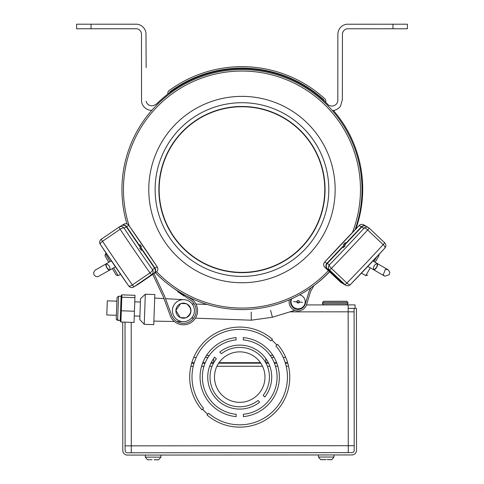 <?xml version="1.0" encoding="UTF-8"?>
<svg xmlns="http://www.w3.org/2000/svg" width="484" height="484" viewBox="0 0 484 484"><rect width="100%" height="100%" fill="white"/><g stroke="black" fill="none" stroke-linecap="round" stroke-linejoin="round"><path stroke-width="0.73" d="M203.546 408.23L202.627 409.149A49.029 49.029 0 0 0 207.727 414.25L208.652 413.324A47.722 47.722 0 0 0 273.496 410.825A47.722 47.722 0 0 0 275.904 345.981L276.836 345.05A49.029 49.029 0 0 0 271.73 339.956L270.804 340.887A47.722 47.722 0 0 0 205.96 343.38A47.722 47.722 0 0 0 203.546 408.23M219.778 352.086A31.998 31.998 0 0 1 264.772 397.019L263.127 395.38A29.687 29.687 0 0 0 221.424 353.725L219.778 352.086M236.095 339.919A37.365 37.365 0 0 0 236.144 414.298L236.144 416.615A39.676 39.676 0 0 1 236.095 337.596L236.095 339.919M243.307 337.596A39.676 39.676 0 0 1 243.361 416.609L243.355 414.292A37.365 37.365 0 0 0 243.307 339.913L243.307 337.596M216.324 358.832A29.687 29.687 0 0 0 258.032 400.48L259.672 402.125A31.998 31.998 0 0 1 214.684 357.192L216.324 358.832M239.707 351.856A25.247 25.247 0 0 1 261.596 389.717A25.247 25.247 0 0 1 217.873 389.741A25.247 25.247 0 0 1 239.707 351.856M122.712 322.066L122.797 450.471A4.616 4.616 0 0 0 127.419 455.081L351.898 454.936A4.616 4.616 0 0 0 356.508 450.314L356.418 308.356L348.165 308.362M304.454 304.932L304.926 304.932L305.259 304.012L304.926 304.932M306.481 304.926L355.087 304.896L355.087 308.356M348.256 452.631L348.256 445.704L354.197 445.704M131.2 322.374L131.285 452.77M289.874 311.865L348.165 311.823L348.165 304.902M354.113 311.823L348.165 311.823L348.256 445.704L125.102 445.849M207.709 414.268A49.047 49.047 0 0 1 202.602 409.174L201.913 409.863A50.034 50.034 0 0 1 204.327 341.752A50.034 50.034 0 0 1 272.438 339.248L271.742 339.943A49.047 49.047 0 0 1 276.842 345.044L277.544 344.348A50.034 50.034 0 0 1 275.13 412.459A50.034 50.034 0 0 1 207.019 414.963L207.709 414.268M191.809 362.71L194.229 362.71M202.76 362.704L205.252 362.704M211.157 362.697L213.771 362.697M218.998 362.691L260.434 362.667M265.668 362.661L268.281 362.661M274.186 362.655L276.673 362.655M285.209 362.649L287.623 362.649M346.78 304.902L347.929 303.746L322.538 303.764L323.693 304.92M347.929 302.421L346.774 301.266L323.693 301.284L322.538 302.439L347.929 302.421L347.929 303.746M272.928 355.383L270.435 355.389L270.435 355.819M285.711 357.398L283.188 357.398M274.162 357.404L271.476 357.404M208.979 355.873L208.979 355.425L206.499 355.431M207.951 357.446L205.264 357.452M196.238 357.458L193.715 357.458M288.561 366.225L286.195 366.225M277.883 366.231L275.475 366.231M269.824 366.237L267.356 366.237M262.516 366.243L216.923 366.273M212.083 366.273L209.614 366.273M203.964 366.279L201.556 366.279M193.243 366.285L190.877 366.285M191.658 363.23L194.066 363.23M202.56 363.224L205.034 363.218M210.897 363.218L213.486 363.212M218.647 363.212L260.785 363.181M265.946 363.181L268.535 363.181M274.398 363.175L276.872 363.175M285.366 363.169L287.774 363.163M354.106 308.362L354.203 450.32A2.311 2.311 0 0 1 351.892 452.625L127.419 452.776A2.311 2.311 0 0 1 125.108 450.465L125.023 322.15M154.166 459.794L158.123 459.794L154.166 459.739M158.667 459.739L158.123 459.794M147.535 459.746L152.03 459.746M326.222 459.649L325.151 459.631L326.222 459.649M331.788 459.625L327.287 459.631M320.65 459.631L325.151 459.631M325.151 459.685L321.195 459.685L325.151 459.685M327.287 459.685L331.244 459.679M373.648 269.751L384.399 275.959L383.231 274.851L385.379 269.352L388.005 269.715L377.145 263.453C374.35 264.609 373.146 266.696 373.539 269.703L373.539 269.703C376.328 268.535 377.532 266.454 377.145 263.453A3.606 1.525 120 0 1 376.667 267.337A3.606 1.525 120 0 1 373.539 269.703L384.907 276.213L389.396 274.591L389.753 272.068L388.259 269.872L375.154 262.292L378.948 255.715L375.173 262.255M112.397 268.553L116.178 275.112L118.15 275.638L113.643 267.833M110.037 261.584L105.506 253.743L104.98 255.715L108.785 262.31L95.076 270.235L93.636 272.468L94.059 274.979L95.935 276.552L97.937 276.691L109.874 270.012A3.606 1.525 -120 0 1 106.746 267.652A3.606 1.525 -120 0 1 106.268 263.762C105.881 266.763 107.085 268.844 109.874 270.012L115.404 266.817M95.433 270.005L106.268 263.762C109.063 264.917 110.267 267.005 109.874 270.012M314.636 285.088A120.032 120.032 0 0 0 329.592 271.802M355.885 228.914A120.032 120.032 0 0 0 333.452 110.479M191.489 123.559A83.097 83.097 0 0 0 173.774 142.58M268.451 268.015A83.097 83.097 0 0 0 292.384 255.612M129.119 225.756A118.507 118.507 0 0 1 319.41 99.855A118.507 118.507 0 0 1 352.412 232.52M328.382 270.653A118.507 118.507 0 0 1 156.562 271.724M195.875 108.567A93.188 93.188 0 0 1 335.152 190.133A93.188 93.188 0 0 1 194.871 269.969A93.188 93.188 0 0 1 195.875 108.567M126.959 223.923A120.032 120.032 0 0 1 319.065 97.562A120.032 120.032 0 0 1 355.056 229.773M329.483 271.699A120.032 120.032 0 0 1 155.31 272.613M200.866 117.34A83.097 83.097 0 0 1 325.06 190.073A83.097 83.097 0 0 1 199.971 261.263A83.097 83.097 0 0 1 200.866 117.34M199.009 114.079A86.848 86.848 0 0 1 328.811 190.097A86.848 86.848 0 0 1 198.077 264.5A86.848 86.848 0 0 1 199.009 114.079M310.879 235.992A82.806 82.806 0 0 1 292.209 255.383M195.082 121.254A82.806 82.806 0 0 1 201.913 116.94M205.633 114.956A82.806 82.806 0 0 1 216.197 110.558M191.18 124.152A82.806 82.806 0 0 1 324.002 178.281A82.806 82.806 0 0 1 210.715 266.242A82.806 82.806 0 0 1 191.18 124.152M205.633 114.823L205.639 115.144M210.038 265.964L210.044 266.279M328.769 105.367L330.754 105.935L328.769 105.367A120.867 120.867 0 0 0 156.707 103.872A120.867 120.867 0 0 1 167.706 94.174L167.912 92.571A2.886 2.886 0 0 1 169.061 90.617A122.9 122.9 0 0 1 324.867 98.827A2.886 2.886 0 0 1 325.805 100.968L325.799 102.408A120.867 120.867 0 0 1 328.769 105.367L330.754 105.935L328.769 105.367M146.138 67.548L145.993 33.166A10.255 10.255 0 0 0 137.172 24.206L76.611 24.2L76.611 28.762L136.821 28.762A5.693 5.693 0 0 1 141.473 33.795L141.546 101.688A10.352 10.352 0 0 0 151.788 110.346M332.357 110.588A10.606 10.606 0 0 0 340.542 106.081L342.369 99.734L342.436 34.733A5.687 5.687 0 0 1 347.04 28.768L407.389 28.762L407.389 24.2L346.544 24.23A10.249 10.249 0 0 0 337.868 33.989L337.82 101.041A6.05 6.05 0 0 1 330.754 105.935M170.422 91.409A121.454 121.454 0 0 1 323.409 99.456A121.454 121.454 0 0 0 170.422 91.409A2.886 2.886 0 0 0 169.364 92.904A120.867 120.867 0 0 1 170.404 92.129M313.517 92.069A120.867 120.867 0 0 1 324.292 100.987A2.886 2.886 0 0 0 323.409 99.456M156.707 103.872L155.201 104.647A5.796 5.796 0 0 1 146.101 101.259M76.611 24.2L76.611 28.762M136.149 28.762L136.821 28.762M342.436 34.733A5.687 5.687 0 0 1 347.04 28.768L347.282 28.762M152.738 274.374L163.12 296.371L158.419 286.413L163.12 296.371L169.745 314.213A14.139 14.139 0 0 0 192.215 321.751A14.139 14.139 0 0 0 190.006 298.156L189.988 298.144A14.139 14.139 0 0 1 195.923 304.043L207.243 304.454M186.219 303.692L181.131 303.51L186.219 303.692M140.469 300.782L140.548 298.658L140.469 300.782M313.826 285.699L310.546 291.61L308.532 298.229M325.799 102.408L325.805 100.968M171.923 287.03L189.238 299.378A12.693 12.693 0 0 1 191.289 320.626A12.693 12.693 0 0 1 171.094 313.711L164.451 295.815L153.942 273.551M177.604 291.604L183.859 295.924L177.604 291.604M190.006 298.156L187.193 296.359L190.006 298.156A14.139 14.139 0 0 1 195.923 304.043M154.717 298.096L163.949 298.598L163.32 296.904M251.208 312.597L251.287 320.202L195.415 318.176A14.139 14.139 0 0 1 174.337 321.497L153.882 321.122M190.315 319.24L191.041 318.605M191.597 303.299L190.92 302.609M186.624 303.837C192.336 308.671 192.172 313.299 186.122 317.71M180.211 317.492L175.88 310.389L180.732 303.619M182.135 303.232L183.69 303.129M180.617 317.637L183.146 318.176L185.711 317.819M172.419 310.268A11.005 11.005 0 0 1 189.262 301.338A11.005 11.005 0 0 1 188.572 320.39A11.005 11.005 0 0 1 172.419 310.268M175.88 310.389A7.544 7.544 0 0 0 186.951 317.329A7.544 7.544 0 0 0 187.423 304.273A7.544 7.544 0 0 0 175.88 310.389M183.63 299.663L165.516 298.682M144.238 324.316L139.791 319.537L140.548 298.658L145.327 294.212L154.844 294.556L153.749 324.661L144.238 324.316L145.327 294.212M297.823 309.409L300.243 308.635A7.066 7.066 0 0 0 304.412 305.005M291.719 298.791A7.066 7.066 0 0 0 296.48 308.641A7.066 7.066 0 0 0 305.192 302.028A7.066 7.066 0 0 0 299.584 294.853M300.249 308.665L297.69 308.828M299.427 301.816A1.301 1.301 0 0 1 297.436 302.869A1.301 1.301 0 0 1 297.521 300.624A1.301 1.301 0 0 1 299.427 301.816M270.592 310.413L272.413 317.25L294.847 310.329M272.413 317.25L251.287 320.202L251.202 312.083M107.303 300.83L106.789 314.957L116.384 315.308L116.257 318.853L117.025 297.63L116.898 301.181L107.303 300.83M121.06 297.805L121.145 295.585L121.895 294.835L121.805 297.188L121.06 297.805L120.601 310.613L121.315 310.77L121.805 297.188L134.927 297.666L135.012 295.307L121.895 294.835M120.909 321.999L121.315 310.77L134.437 311.248L134.026 322.477L120.909 321.999L120.213 321.195L120.601 310.613M134.437 311.248L134.927 297.666M310.546 291.61L306.644 304.418A8.942 8.942 0 0 1 295.748 310.619A8.942 8.942 0 0 1 289.353 299.838M304.672 305.452L305.259 304.012L304.672 305.452M291.12 299.064A7.502 7.502 0 0 0 295.579 308.992A7.502 7.502 0 0 0 305.259 304.012L309.161 291.187L311.109 287.671M346.889 283.055A3.751 1.289 44.2 0 0 350.362 284.64A3.751 1.289 44.2 0 0 350.398 284.598A71.269 2.825 -46.6 0 0 384.859 248.098A3.751 1.355 -137.5 0 0 384.901 248.056A3.751 1.355 -137.5 0 0 383.165 244.632L384.713 242.793L369.207 228.145L367.659 229.979A3.751 1.355 -137.5 0 0 363.907 228.297A71.269 2.825 133.4 0 1 329.441 264.796A3.751 1.289 44.2 0 0 331.383 268.402L329.592 270.096L345.098 284.749L346.889 283.055L331.383 268.402A75.02 2.977 -46.6 0 0 367.659 229.979L383.165 244.632A75.02 2.977 133.4 0 1 346.889 283.055M345.304 245.745L343.216 247.784L345.304 245.745M324.673 262.068A3.751 1.355 42.5 0 1 324.71 262.026A71.269 2.825 133.4 0 1 359.176 225.526A3.751 1.289 -135.8 0 1 359.213 225.483L324.673 262.068A3.751 3.751 0 0 0 324.861 267.331L324.861 267.331A3.751 3.745 -59.6 0 1 324.71 262.026L326.924 263.326A3.751 3.745 120.4 0 0 327.075 268.626L342.581 283.279L340.367 281.984L324.861 267.331L327.16 268.578M343.313 244.577L345.401 242.544L343.313 244.577M149.98 272.879A3.751 1.313 -35.2 0 0 152.448 269.6A71.269 2.898 -124.4 0 1 124.122 228.152A3.751 1.331 146.5 0 0 120.159 229.253L118.913 227.171L101.301 239.211L102.547 241.292A3.751 1.331 146.5 0 0 100.285 244.378A3.751 1.331 146.5 0 0 100.321 244.42A71.269 2.898 55.6 0 0 128.647 285.875A3.751 1.313 -35.2 0 0 128.677 285.923A3.751 1.313 -35.2 0 0 132.368 284.919L133.856 286.855L151.474 274.815L149.98 272.879L132.368 284.919A75.02 3.049 -124.4 0 1 102.547 241.292L120.159 229.253A75.02 3.049 55.6 0 0 149.98 272.879M139.652 248.068L141.382 250.391L139.652 248.068M128.768 225.266A3.751 1.313 144.8 0 1 128.804 225.308A3.751 1.313 144.8 0 1 128.835 225.356A71.269 2.898 -124.4 0 1 157.161 266.805A3.751 1.331 -33.5 0 1 157.197 266.853L128.804 225.308A3.751 3.751 0 0 0 123.825 224.243A3.751 3.745 59.3 0 1 128.835 225.356L126.633 226.663A3.751 3.745 -120.7 0 0 121.472 225.647A3.751 3.751 0 0 1 121.623 225.556L123.825 224.243M141.63 246.894L139.9 244.571L141.63 246.894M230.541 455.014L244.462 455.002M173.236 455.051L179.643 455.045M184.059 455.045L190.466 455.039M194.985 455.039L201.283 455.033M205.7 455.033L212.107 455.027M244.856 455.002L303.401 454.966M244.081 455.051L244.565 455.002M227.444 455.014L230.541 455.057M227.341 455.014L227.928 455.057M205.307 455.033L205.7 455.075M162.521 455.057L168.825 455.057M318.43 457.035L320.638 459.649L318.43 457.035L318.424 454.96L318.43 457.035L334.008 457.023L334.008 454.948M145.309 457.15L147.517 459.764L145.309 457.15L145.309 455.069L145.309 457.15L153.101 457.144L160.888 457.138L160.888 455.057M376.377 257.288L373.896 261.578M370.29 267.827L365.777 275.638L367.749 275.112M91.04 28.762L91.04 24.2M392.96 24.2L392.96 28.762M116.856 320.075L120.244 320.444L117.648 320.347L118.519 296.244L117.025 297.63L118.519 296.244L121.157 296.335M343.561 283.963A3.751 3.745 -59.6 0 1 342.884 283.455A3.751 3.751 0 0 0 343.561 283.963L345.776 285.264A3.751 3.745 120.4 0 1 345.098 284.749L342.884 283.455L327.378 268.801L329.592 270.096A3.751 3.745 120.4 0 1 329.441 264.796L327.226 263.502L361.693 227.002A3.751 3.745 -59.6 0 1 366.315 226.337A3.751 3.751 0 0 0 361.693 226.996L363.907 228.297A3.751 3.745 120.4 0 1 369.207 228.139A3.751 3.751 0 0 0 368.524 227.631L366.315 226.337M384.859 248.098A3.751 3.745 120.4 0 0 384.713 242.799A3.751 3.751 0 0 1 384.901 248.056L350.362 284.64A3.751 3.751 0 0 1 345.776 285.264A3.751 3.745 120.4 0 0 350.398 284.598M342.884 283.455L327.378 268.801A3.751 3.745 -59.6 0 1 327.226 263.502L361.693 226.996M341.045 282.493A3.751 3.745 -59.6 0 1 340.367 281.984A3.751 3.751 0 0 0 341.045 282.493L343.259 283.787A3.751 3.745 120.4 0 0 343.416 283.872A3.751 3.751 0 0 1 343.259 283.787A3.751 3.745 120.4 0 1 342.581 283.279L342.654 283.243M363.799 224.86L366.007 226.161A3.751 3.751 0 0 1 366.158 226.252A3.751 3.745 120.4 0 0 361.391 226.821L359.176 225.526A3.751 3.745 -59.6 0 1 363.799 224.86A3.751 3.751 0 0 0 359.213 225.483M327.178 263.55L326.924 263.326L361.391 226.821L361.645 227.044M121.321 225.732L119.112 227.044A3.751 3.751 0 0 0 118.913 227.171A3.751 3.745 -120.7 0 1 124.122 228.152L126.324 226.845A3.751 3.751 0 0 0 121.321 225.732A3.751 3.745 59.3 0 1 126.324 226.845L154.656 268.293A3.751 3.745 59.3 0 1 153.676 273.508L133.856 286.855A3.751 3.745 -120.7 0 1 133.657 286.982L135.859 285.675A3.751 3.751 0 0 0 136.065 285.548A3.751 3.745 59.3 0 1 135.859 285.675M154.656 268.293A3.751 3.751 0 0 1 153.676 273.508L151.474 274.815A3.751 3.745 -120.7 0 0 152.448 269.6L154.656 268.293L126.33 226.845M128.647 285.875A3.751 3.745 -120.7 0 0 133.657 286.982A3.751 3.751 0 0 1 128.677 285.923L100.285 244.378A3.751 3.751 0 0 1 101.301 239.211A3.751 3.745 -120.7 0 0 100.261 244.323M153.676 273.508L136.065 285.542M138.569 284.06L138.575 284.06A3.751 3.745 59.3 0 1 138.37 284.187A3.751 3.751 0 0 0 138.569 284.06L156.187 272.02A3.751 3.751 0 0 0 157.197 266.853M153.942 273.309L153.979 273.327A3.751 3.745 -120.7 0 0 154.959 268.112L157.161 266.805A3.751 3.745 59.3 0 1 156.187 272.02M138.37 284.187L136.167 285.493A3.751 3.751 0 0 1 136.01 285.578A3.751 3.745 -120.7 0 0 136.367 285.366L136.343 285.354M154.959 268.112L126.633 226.663L126.342 226.857M322.538 302.439L322.538 303.764M265.795 362.661L265.795 358.547M213.632 362.697L213.626 358.596M158.679 459.758L160.888 457.138L158.679 459.758M331.8 459.643L334.008 457.023L331.8 459.643M379.026 254.427L378.948 255.715M361.439 273.133L365.777 275.638M106.244 253.32L105.506 253.743M120.528 274.265L118.15 275.638M106.268 263.762L111.326 260.846M377.145 263.453L372.904 261.003M373.539 269.703L367.828 266.406M116.329 319.349L116.257 318.853L117.648 320.347M182.831 321.654L176.878 321.545M293.661 301.611L302.56 302.355L293.661 301.611M106.789 314.957L116.384 315.308M134.262 315.955L139.912 316.161M180.532 317.631L185.796 317.825M191.591 318.036L193.703 318.109M134.776 301.828L140.427 302.034M181.046 303.504L186.31 303.698M192.106 303.904L194.217 303.982M384.713 242.799L369.207 228.145M327.226 263.502A3.751 3.751 0 0 0 327.378 268.801M324.861 267.331L340.367 281.978M118.913 227.171L101.301 239.211"/></g></svg>
